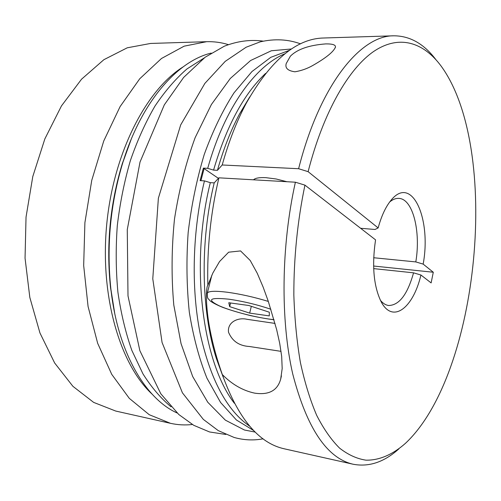 <?xml version="1.0" encoding="UTF-8"?>
<svg xmlns="http://www.w3.org/2000/svg" width="501" height="501" viewBox="0 0 501 501"><rect width="100%" height="100%" fill="white"/><g stroke="black" fill="none" stroke-linecap="round" stroke-linejoin="round"><path stroke-width="0.75" d="M289.666 50.232L270.79 57.327L251.959 71.543L234.011 92.842C222.726 110.389 212.819 130.893 204.289 154.339C196.805 179.107 191.432 205.153 188.169 232.464C186.247 259.906 186.635 286.497 189.328 312.229C193.298 336.86 199.179 358.86 206.969 378.217L220.603 402.503L236.422 420.001L253.638 430.522M204.145 57.978L186.923 68.969C175.638 78.789 164.992 91.151 154.991 106.055C145.541 122.3 137.337 140.462 130.398 160.539C124.323 181.456 119.952 203.193 117.284 225.751C115.668 248.408 115.881 270.578 117.917 292.258C120.966 313.288 125.607 332.67 131.844 350.399L142.973 373.89C151.521 387.423 160.896 398.414 171.091 406.85M211.215 53.087C177.473 61.066 141.633 101.54 122.995 162.005C110.358 203.663 106.331 246.141 110.921 289.434C117.873 352.322 145.472 398.809 177.116 412.981M281.048 351.358L249.429 346.498C239.202 345.903 232.232 341.143 228.512 332.213C227.216 321.861 238.407 317.171 247.031 319.306L275.036 323.414M269.287 315.899L269.313 312.204L248.803 305.497L228.788 302.742L229.683 306.65L249.673 313.106L269.287 315.899M380.397 300.299C382.933 303.381 385.695 305.115 388.688 305.504C399.241 305.272 407.526 294.381 413.55 272.832L420.928 275.011L431.129 282.915L433.29 272.243L373.608 266.025M398.953 448.802C384.267 462.091 368.999 467.233 353.155 464.239C326.934 458.246 306.781 428.117 292.703 373.846C280.403 320.139 281.117 246.241 295.39 182.207L304.934 185.132C297.462 221.273 293.768 257.921 293.843 295.076C294.632 319.056 296.83 341.582 300.425 362.655C304.758 382.576 310.175 400.13 316.682 415.335C323.69 429.019 331.343 439.972 339.653 448.188C348.201 454.833 356.981 458.822 365.98 460.168C379.501 460.425 392.872 454.438 405.428 443.347C479.557 373.965 500.95 148.215 441.168 66.138C423.671 42.453 399.61 34.325 374.216 51.102C348.934 68.092 323.37 111.905 308.121 171.668L298.615 168.718C319.788 84.876 360.588 35.408 393.755 35.803C409.874 35.84 423.902 43.762 435.832 59.569M230.592 302.986L229.683 306.65M298.615 168.718L222.2 164.986L217.447 170.321L213.564 170.115L207.715 168.33L203.375 168.104L218.411 178.35M249.648 426.163C226.834 410.526 210.295 379.426 200.024 332.858C190.994 287.192 192.497 230.61 204.446 180.88L210.314 182.652L214.203 182.89L218.899 177.824L295.39 182.207M308.121 171.668L378.142 227.936L375.011 229.477L360.626 228.287M286.923 181.719L276.132 178.989L265.843 177.661C259.33 177.36 255.216 178.074 253.512 179.809M204.095 168.593L200.926 180.667M207.715 168.33C224.429 108.26 255.234 65.95 284.931 53.764M203.375 168.104L200.099 180.617L204.446 180.88M304.934 185.132L375.556 239.854C371.786 265.705 373.652 286.347 381.161 301.784C392.74 324.097 413.25 307.958 420.928 275.011M207.846 285.338L207.314 286.115C205.498 293.404 206.662 310.344 209.017 324.322C211.579 339.121 215.355 353.944 220.346 368.78L222.306 374.554C231.938 384.336 242.672 390.523 254.502 393.11C268.812 395.302 277.548 390.605 280.698 379.032L282.182 368.567L281.687 356.493L279.715 343.392L276.652 329.602L268.279 301.301L263.138 287.104L257.289 273.346L250.237 260.507L240.568 250.926L228.644 252.191L219.538 261.553L212.837 273.058L207.846 285.338C206.907 248.884 210.595 213.044 218.899 177.824M222.2 164.986C228.706 141.683 236.748 121.048 246.335 103.081C270.621 60.364 296.31 38.677 323.402 38.013L393.755 35.803M353.155 464.239L284.474 448.852C258.873 443.335 238.15 418.567 222.306 374.554M228.343 44.633C221.354 42.46 214.121 41.483 206.644 41.689L184.136 46.167L161.485 58.485L139.748 78.757L120.102 106.594L103.745 140.994L91.739 180.385L84.901 222.682L83.673 265.511L88.07 306.455L97.67 343.317L111.736 374.341L129.283 398.339L149.217 414.696L170.484 423.32C177.786 424.929 185.076 425.324 192.353 424.504M206.644 41.689L150.569 43.449L127.241 47.808L103.864 59.7L81.544 79.196L61.473 105.899L44.865 138.871L32.778 176.59L26.033 217.102L25.05 258.159L29.835 297.481L39.955 332.983L54.653 362.987L72.914 386.327L93.643 402.391L115.744 411.058L170.484 423.32M290.367 56.212C297.206 49.28 309.004 45.171 325.769 43.9C332.67 43.825 335.883 44.908 335.413 47.157C333.603 51.747 326.189 57.778 313.181 65.249C307.558 68.524 301.477 70.71 294.945 71.793C287.812 70.81 284.9 68.067 286.221 63.552L290.367 56.212M413.55 272.832L373.683 268.617M373.69 257.739L415.805 261.917C420.978 231.537 412.893 198.74 398.834 198.39C395.828 198.208 392.79 199.392 389.715 201.947M433.29 272.243L423.163 264.108L415.805 261.917M378.142 227.936C381.38 216.15 385.576 207.045 390.742 200.625C411.716 173.866 431.649 218.605 423.163 264.108M251.32 306.318L249.673 313.106M291.513 48.979L271.348 50.758L250.625 60.502L230.291 78.482L211.416 104.477L195.146 137.643C185.896 162.875 179.014 190.004 174.492 219.018C171.53 248.415 171.304 277.091 173.803 305.065L181.055 343.642L192.672 376.502L207.771 402.253L225.362 420.145L244.425 430.008L255.209 432.094M270.878 309.249C257.063 304.608 243.085 301.258 228.951 299.203C209.543 297.237 206.349 299.454 219.363 305.86C232.332 311.591 258.078 318.079 273.997 319.657M268.323 301.427C254.145 297.118 240.493 294.056 227.36 292.246C215.355 290.768 208.685 291.031 207.333 293.035L207.201 293.548M217.447 170.321C223.383 149.204 230.742 130.429 239.516 114.003L249.749 96.912M223.189 377.172L216.351 358.459C201.133 310.739 199.874 241.858 214.203 182.89M213.564 170.115C226.433 126.214 243.768 93.981 265.58 73.422M234.33 403.217C202.348 361.966 189.81 264.86 210.314 182.652M183.015 66.952C146.06 90.048 113.439 153.118 106.688 224.749C99.868 296.367 120.065 364.44 152.022 394.068M131.168 139.341L122.325 163.526C109.995 204.157 106.068 245.584 110.546 287.812L114.691 313.225M300.537 43.856C287.994 39.253 274.561 38.583 260.232 41.84L246.123 47.238L225.237 61.354L204.865 83.404L180.686 124.906L158.372 198.214L152.78 278.788L162.073 342.496L182.42 392.822L203.325 419.393L218.273 430.628L234.142 437.467C243.862 440.172 253.519 440.623 263.113 438.826M211.873 275.118L207.333 293.035C207.289 299.974 208.178 298.001 209.731 300.468C210.057 300.944 213.338 303.543 222.657 307.338C230.197 310.1 239.497 312.862 250.569 315.624C259.906 317.634 267.722 319.018 274.028 319.763M246.335 103.081L239.516 114.003L249.755 96.893M220.346 368.78L216.351 358.459L223.202 377.19M131.231 139.184L122.995 162.005M114.723 313.394L110.921 289.434M280.698 379.032L281.424 375.875M263.063 41.132C250.425 39.397 237.505 41.088 224.31 46.211L205.153 57.227L183.654 77.411L164.322 104.847L140.023 162.023L127.273 229.615L127.999 295.884L139.86 350.681L160.808 393.786L178.788 414.509L193.743 425.311L209.55 431.962L225.794 434.461M335.413 47.157L335.263 47.789"/></g></svg>
